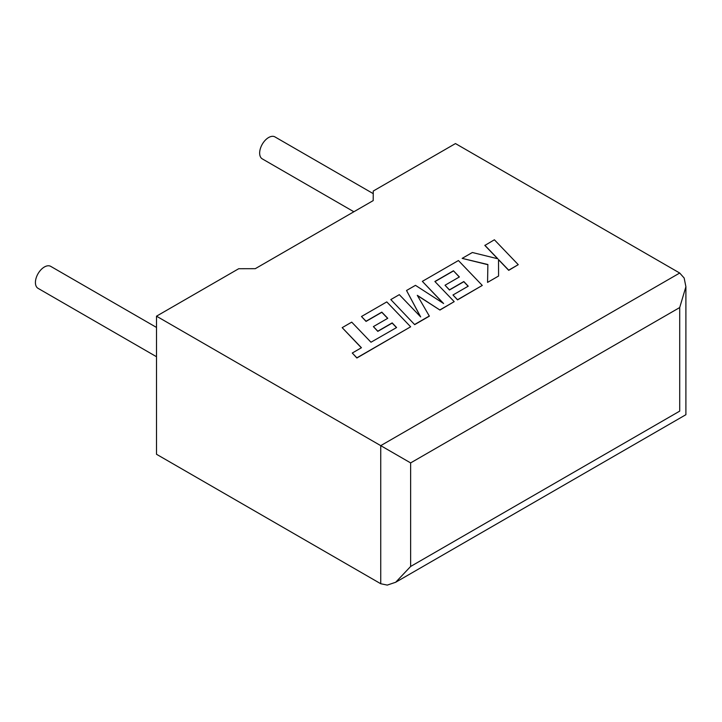 <?xml version="1.0" encoding="UTF-8"?>
<svg xmlns="http://www.w3.org/2000/svg" width="722" height="722" viewBox="0 0 722 722"><rect width="100%" height="100%" fill="white"/><g stroke="black" fill="none" stroke-linecap="round" stroke-linejoin="round"><path stroke-width="1.08" d="M156.503 327.436L50.73 266.364A12.68 7.319 120 0 0 44.385 266.996A12.68 7.319 120 0 0 36.1 278.169A12.68 7.319 120 0 0 38.04 288.331L156.503 356.722M353.87 211.763L262.276 158.876A12.68 7.319 -60 0 1 260.335 148.714A12.68 7.319 -60 0 1 268.62 137.532A12.68 7.319 -60 0 1 274.956 136.909L373.247 193.649M156.503 316.182L380.738 445.645L679.709 273.033L455.474 143.57L373.256 191.041L373.202 200.599L255.272 268.683L238.72 268.719L156.503 316.182L156.503 454.273L380.738 583.737L380.738 445.645L410.628 462.91L410.628 566.472L395.683 582.257L387.281 585.091L380.738 583.737M679.709 273.033L684.158 278.024L685.9 286.715L679.709 307.554L410.628 462.91M410.628 566.472L679.709 411.125C687.768 415.782 687.768 415.782 679.709 411.125L679.709 307.554M484.859 245.272L497.837 258.783L472.35 252.501L462.161 258.377L487.882 264.523L487.558 282.392L498.577 276.03L498.523 259.568L508.712 270.172L518.252 264.667L494.389 239.776L484.859 245.444L497.62 258.729M518.252 264.667L508.712 270.344L498.532 259.74M462.161 258.377L487.882 264.703M487.558 282.392L498.577 276.03M453.443 270.777L459.391 276.95L445.023 285.244L449.445 289.838L463.813 281.544L468.235 286.183L452.974 294.991L457.54 299.72L482.278 285.434L458.425 260.534L422.352 281.363L443.606 303.52L415.466 285.343L406.531 290.497L420.673 316.922L399.32 294.657L390.81 299.576L414.672 324.638L429.364 316.164L417.298 295.325L439.942 310.054L454.201 301.643L434.879 281.49L453.443 270.777L459.282 277.013M414.672 324.467L429.364 315.983M417.46 295.605L439.942 310.054M439.942 309.882L454.201 301.643M434.987 281.598L453.443 270.949M445.023 285.244L449.445 290.009L463.813 281.715L468.127 286.246M452.974 294.991L457.54 299.892L482.278 285.434M422.352 281.363L443.173 303.24M406.531 290.497L420.466 316.705M390.81 299.576L414.672 324.638M342.183 327.653L361.442 347.733L352.273 353.031L356.876 357.832L410.637 326.795L386.784 301.904L361.478 316.507L366.045 321.236L381.812 312.13L387.759 318.303L373.382 326.606L377.805 331.199L392.181 322.896L396.595 327.544L370.982 342.228L351.722 322.138L342.183 327.653L361.334 347.796M352.273 353.031L356.876 358.004L410.637 326.795M361.478 316.507L366.045 321.407L381.812 312.301L387.651 318.366M373.382 326.606L377.805 331.371L392.181 323.077L396.486 327.608M685.9 286.715L685.9 414.699L395.683 582.257"/></g></svg>
